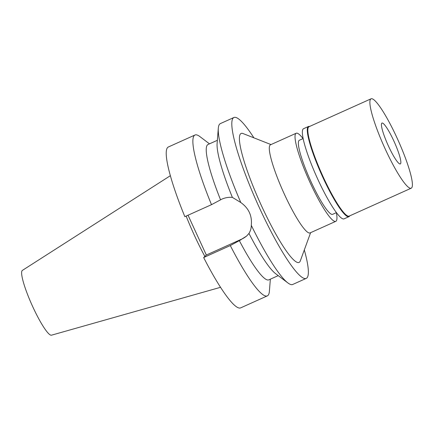 <?xml version="1.0" encoding="UTF-8"?>
<svg xmlns="http://www.w3.org/2000/svg" width="434" height="434" viewBox="0 0 434 434"><rect width="100%" height="100%" fill="white"/><g stroke="black" fill="none" stroke-linecap="round" stroke-linejoin="round"><path stroke-width="0.65" d="M170.35 175.705L22.362 270.409A35.523 5.555 65.8 0 0 22.221 270.518A35.523 5.555 65.8 0 0 32.203 305.525A35.523 5.555 65.8 0 0 51.494 335.184L220.543 287.308M186.143 216.072A62.225 9.732 65.8 0 0 204.859 256.413M188.031 215.221L206.334 255.024L203.66 257.546A88.194 13.796 65.8 0 0 240.68 307.869L267.328 295.885A88.194 13.796 -114.2 0 1 230.302 245.563L239.34 240.637A74.198 11.604 65.8 0 0 268.868 279.843L278.221 275.633M211.494 204.669A88.194 13.796 -114.2 0 1 194.356 135.435A88.194 13.796 -114.2 0 1 194.98 135.012L168.338 146.996A88.194 13.796 65.8 0 0 167.708 147.419A88.194 13.796 65.8 0 0 184.846 216.653L211.494 204.669L221.785 199.179C225.132 197.676 228.664 197.074 232.38 197.378A74.198 11.604 -114.2 0 1 217.103 143.535L218.313 128.231A88.194 13.796 65.8 0 0 240.81 202.532L232.38 197.378M247.082 235.602A22.541 22.226 46.7 0 1 241.521 239.199L206.334 255.024M217.358 140.301L208.005 144.506A74.198 11.604 65.8 0 0 207.479 144.864A74.198 11.604 65.8 0 0 220.532 199.743M194.98 135.012A88.194 13.796 -114.2 0 1 199.824 136.547L209.486 143.844M287.883 282.93L275.628 273.68A74.198 11.604 -114.2 0 1 248.964 233.438C250.521 230.845 251.297 228.138 251.291 225.322A88.194 13.796 65.8 0 0 287.883 282.93A88.194 13.796 65.8 0 0 292.722 284.465L306.258 278.378A88.194 13.796 -114.2 0 1 258.485 205.776A88.194 13.796 -114.2 0 1 233.28 117.934A88.194 13.796 -114.2 0 1 233.91 117.505A88.194 13.796 -114.2 0 1 253.901 137.838M239.34 240.637L246.604 236.069L248.964 233.438M203.66 257.546L230.302 245.563M270.349 279.176L269.395 291.247A88.194 13.796 -114.2 0 1 267.957 295.462A88.194 13.796 -114.2 0 1 267.328 295.885M240.81 202.532C248.747 208.206 252.241 215.801 251.291 225.322M233.91 117.505L220.374 123.592A88.194 13.796 65.8 0 0 219.75 124.015A88.194 13.796 65.8 0 0 218.313 128.231M304.31 249.93A88.194 13.796 -114.2 0 1 306.881 277.955A88.194 13.796 -114.2 0 1 306.258 278.378M271 144.576L243.051 133.563A70.693 11.062 65.8 0 0 240.582 133.808A70.693 11.062 65.8 0 0 261.577 205.96A70.693 11.062 65.8 0 0 299.579 262.076A70.693 11.062 65.8 0 0 300.312 260.883L310.619 232.667M296.172 133.254L270.447 144.82A48.299 7.557 65.8 0 0 270.105 145.054A48.299 7.557 65.8 0 0 283.907 193.157A48.299 7.557 65.8 0 0 310.066 232.917L335.791 221.345A48.299 7.557 -114.2 0 1 309.632 181.591A48.299 7.557 -114.2 0 1 295.831 133.482A48.299 7.557 -114.2 0 1 296.172 133.254A48.299 7.557 -114.2 0 1 303.062 138.598M336.366 212.644A48.299 7.557 -114.2 0 1 336.138 221.118A48.299 7.557 -114.2 0 1 335.791 221.345M303.133 138.565L299.33 140.274A40.595 6.353 65.8 0 0 299.042 140.47A40.595 6.353 65.8 0 0 310.646 180.907A40.595 6.353 65.8 0 0 332.634 214.325L336.431 212.617M381.795 123.18A22.4 3.505 65.8 0 0 388.197 145.488A22.4 3.505 65.8 0 0 400.327 163.927A22.4 3.505 65.8 0 0 400.484 163.819A22.4 3.505 65.8 0 0 394.088 141.511A22.4 3.505 65.8 0 0 381.953 123.072A22.4 3.505 65.8 0 0 381.795 123.18M370.696 99.05A48.999 7.666 -114.2 0 1 371.043 98.816A48.999 7.666 -114.2 0 1 397.582 139.146A48.999 7.666 -114.2 0 1 411.584 187.949A48.999 7.666 -114.2 0 1 411.237 188.188A48.999 7.666 -114.2 0 1 384.698 147.853A48.999 7.666 -114.2 0 1 370.696 99.05M371.043 98.816L309.003 126.717A48.999 7.666 65.8 0 0 308.655 126.95A48.999 7.666 65.8 0 0 322.652 175.754A48.999 7.666 65.8 0 0 349.196 216.089L411.237 188.188M349.733 215.844A49.416 7.731 -114.2 0 1 349.337 216.403A49.416 7.731 -114.2 0 1 348.99 216.642A49.416 7.731 -114.2 0 1 322.218 175.96A49.416 7.731 -114.2 0 1 308.102 126.739A49.416 7.731 -114.2 0 1 308.449 126.5A49.416 7.731 -114.2 0 1 309.54 126.473M308.449 126.5L303.534 128.714A49.416 7.731 65.8 0 0 303.182 128.952A49.416 7.731 65.8 0 0 317.303 178.173A49.416 7.731 65.8 0 0 344.07 218.85L348.99 216.642M240.593 240.073L241.521 239.199"/></g></svg>
